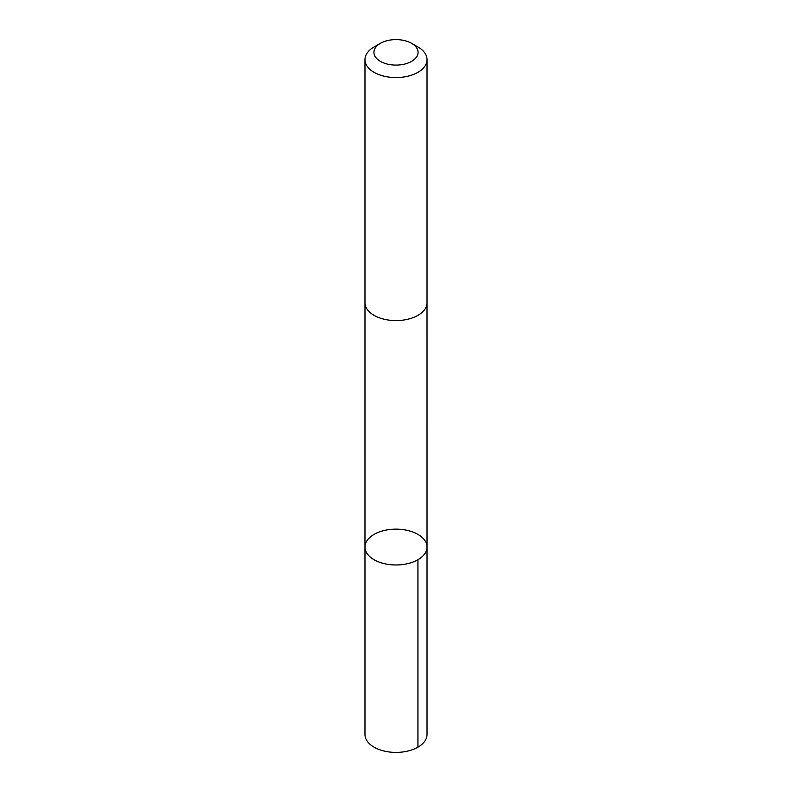 <?xml version="1.0" encoding="UTF-8"?>
<svg xmlns="http://www.w3.org/2000/svg" width="792" height="792" viewBox="0 0 792 792"><rect width="100%" height="100%" fill="white"/><g stroke="black" fill="none" stroke-linecap="round" stroke-linejoin="round"><path stroke-width="1.19" d="M426.977 548.024A31.027 17.909 180 0 1 395.158 564.963A31.027 17.909 180 0 1 364.973 547.064A31.027 17.909 180 0 1 396 529.145A31.027 17.909 180 0 1 427.027 547.064A31.027 17.909 180 0 1 426.977 548.024A31.027 17.909 180 0 1 395.158 564.963A31.027 17.909 180 0 1 364.973 547.064L364.973 734.491A31.027 17.909 0 0 0 395.158 752.4A31.027 17.909 0 0 0 426.977 735.461A31.027 17.909 0 0 0 427.027 734.491L427.027 547.064A31.027 17.909 180 0 1 426.977 548.024M380.398 43.332L374.062 46.985A31.027 17.909 0 0 0 365.023 58.687A31.027 17.909 0 0 0 364.973 59.657L364.973 302.683A31.027 17.909 0 0 0 396 320.592A31.027 17.909 0 0 0 427.027 302.683L427.027 59.657A31.027 17.909 0 0 0 417.938 46.985L411.602 43.332A22.067 12.741 0 0 0 380.398 43.332A22.067 12.741 0 0 0 373.963 51.648A22.067 12.741 0 0 0 403.89 64.241A22.067 12.741 0 0 0 411.602 43.332M364.973 59.657A31.027 17.909 0 0 0 396 77.566A31.027 17.909 0 0 0 427.027 59.657M417.938 559.726L417.938 747.163M364.983 303.069L364.973 547.064M427.017 303.069L427.027 547.064"/></g></svg>
